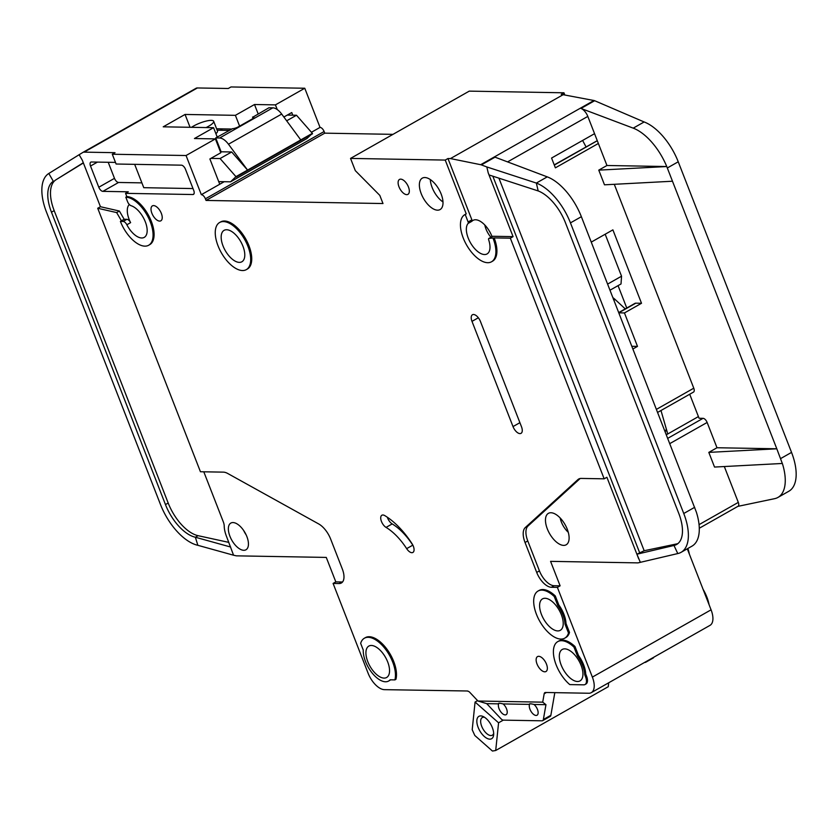 <?xml version="1.0" encoding="UTF-8"?>
<svg xmlns="http://www.w3.org/2000/svg" width="838" height="838" viewBox="0 0 838 838"><rect width="100%" height="100%" fill="white"/><g stroke="black" fill="none" stroke-linecap="round" stroke-linejoin="round"><path stroke-width="1.26" d="M542.678 720.659A4.515 2.242 -119.5 0 0 543.359 719.528L550.87 715.275A4.515 2.242 -119.5 0 1 550.178 716.406L542.678 720.659A4.515 2.242 -119.5 0 1 542.039 720.816L503.355 720.135A4.515 2.242 -119.5 0 1 501.009 718.784L486.721 703.637L498.641 703.847C498.17 703.03 499.668 703.061 503.135 703.93A6.767 3.352 60.5 0 1 506.54 708.854A6.767 3.352 60.5 0 1 506.131 714.678A6.767 3.352 60.5 0 1 499.06 708.718A6.767 3.352 60.5 0 1 498.641 703.847L498.641 703.354M503.135 703.93L529.553 704.391C529.071 703.574 530.569 703.606 534.036 704.475A6.767 3.352 60.5 0 1 537.441 709.388A6.767 3.352 60.5 0 1 537.043 715.223A6.767 3.352 60.5 0 1 529.962 709.262A6.767 3.352 60.5 0 1 529.553 704.391L529.543 703.899M367.767 661.601A18.059 8.946 60.5 0 1 368.835 646.077A18.059 8.946 60.5 0 1 387.701 661.957A18.059 8.946 60.5 0 1 386.632 677.492A18.059 8.946 60.5 0 1 367.767 661.601M541.442 614.422A18.059 8.946 60.5 0 1 542.5 598.887A18.059 8.946 60.5 0 1 561.376 614.778A18.059 8.946 60.5 0 1 560.308 630.312A18.059 8.946 60.5 0 1 541.442 614.422M561.156 664.995A18.059 8.946 60.5 0 1 562.225 649.471A18.059 8.946 60.5 0 1 581.09 665.351A18.059 8.946 60.5 0 1 580.032 680.885A18.059 8.946 60.5 0 1 561.156 664.995M242.947 246.236A18.059 8.946 -119.5 0 0 224.071 230.356A18.059 8.946 -119.5 0 0 223.013 245.89A18.059 8.946 -119.5 0 0 241.878 261.77A18.059 8.946 -119.5 0 0 242.947 246.236M246.11 534.801A13.544 6.714 60.5 0 1 243.753 530.653M490.932 237.28A14.895 7.385 60.5 0 1 485.977 228.984A14.895 7.385 60.5 0 1 484.793 225.003M568.279 532.298A14.895 7.385 60.5 0 1 561.345 521.959A14.895 7.385 60.5 0 1 560.161 517.978M191.504 127.313A13.544 3.3 158.7 0 1 211.281 120.368A13.544 3.3 158.7 0 1 213.659 121.248A13.544 3.3 158.7 0 1 206.085 127.575M493.676 733.397A10.161 5.028 60.5 0 1 492.315 735.209A10.161 5.028 60.5 0 1 481.693 726.274A10.161 5.028 60.5 0 1 482.3 717.538A10.161 5.028 60.5 0 1 484.553 717.297M478.152 727.405A12.863 6.369 60.5 0 1 483.212 716.542A12.863 6.369 60.5 0 1 492.356 727.656A12.863 6.369 60.5 0 1 493.634 734.926A12.863 6.369 60.5 0 1 487.161 738.446A12.863 6.369 60.5 0 1 478.152 727.405M112.292 154.234L115.016 152.684L84.114 152.139L197.37 87.959L228.271 88.493L230.995 86.953L304.77 88.241L275.43 104.876L254.501 104.509L235.394 115.33L185.051 114.45L163.221 126.821L213.564 127.701L194.458 138.532L215.397 138.899L220.803 152.767L209.888 158.958L219.745 184.245L201.329 194.678L186.057 155.522L112.292 154.234L116.105 164.018L181.406 165.17A4.515 2.242 60.5 0 1 185.481 169.286L193.756 190.498A4.515 2.242 60.5 0 1 193.484 194.385A4.515 2.242 60.5 0 1 192.855 194.531L125.564 193.348L126.831 196.616L125.815 197.192A27.088 13.418 60.5 0 1 148.797 218.456A27.088 13.418 60.5 0 1 148.703 245.23A27.088 13.418 60.5 0 1 120.4 221.4L124.15 219.273L126.894 219.326A4.515 2.242 60.5 0 1 130.613 222.636A18.059 8.946 60.5 0 1 129.136 219.367A18.059 8.946 60.5 0 1 129.324 204.482M125.815 197.192L127.565 201.686A4.515 2.242 -119.5 0 0 131.116 205.719A18.059 8.946 60.5 0 1 145.32 221.84A18.059 8.946 60.5 0 1 144.251 237.374A18.059 8.946 60.5 0 1 126.863 224.762A4.515 2.242 -119.5 0 0 123.144 221.452L120.4 221.4M465.195 214.455L468.117 221.965A1.802 0.89 60.5 0 1 468.128 223.421A18.059 8.946 -119.5 0 0 468.201 238.044A18.059 8.946 -119.5 0 0 487.077 253.924A18.059 8.946 -119.5 0 0 488.68 239.867A1.802 0.89 60.5 0 1 488.837 238.463A1.802 0.89 60.5 0 1 489.088 238.411L492.838 236.285L513.076 236.63L510.342 238.181L494.148 237.898A27.088 13.418 60.5 0 1 492.545 261.194L491.529 261.781A27.088 13.418 60.5 0 1 463.215 237.95A27.088 13.418 60.5 0 1 464.818 214.654A27.088 13.418 60.5 0 1 465.195 214.455L466.221 213.879L445.24 160.079L350.535 158.413L355.312 170.648L379.803 195.38L382.987 203.54L206.043 200.439L205.404 198.805L324.117 131.524L324.746 133.158L206.043 200.439M468.128 223.421L471.878 221.295A18.059 8.946 60.5 0 1 473.02 220.384A18.059 8.946 60.5 0 1 491.896 236.264A18.059 8.946 60.5 0 1 492.042 236.651M547.319 528.893A18.059 8.946 60.5 0 1 548.387 513.359A18.059 8.946 60.5 0 1 567.263 529.239A18.059 8.946 60.5 0 1 566.195 544.773A18.059 8.946 60.5 0 1 547.319 528.893M219.629 222.499L220.645 221.923A27.088 13.418 60.5 0 1 248.959 245.744A27.088 13.418 60.5 0 1 247.357 269.05L246.33 269.627A27.088 13.418 60.5 0 1 218.027 245.806A27.088 13.418 60.5 0 1 219.629 222.499A27.088 13.418 60.5 0 1 247.933 246.33A27.088 13.418 60.5 0 1 246.33 269.627M421.221 193.683A18.059 8.946 60.5 0 1 422.279 178.148A18.059 8.946 60.5 0 1 441.155 194.028A18.059 8.946 60.5 0 1 440.086 209.563A18.059 8.946 60.5 0 1 421.221 193.683M430.292 179.562A18.059 8.946 -119.5 0 0 432.136 187.492A18.059 8.946 -119.5 0 0 442.988 201.958M398.982 186.811A8.579 4.253 60.5 0 1 399.496 179.426A8.579 4.253 60.5 0 1 408.452 186.979A8.579 4.253 60.5 0 1 407.949 194.353A8.579 4.253 60.5 0 1 398.982 186.811M557.773 641.615L558.799 641.028A27.088 13.418 60.5 0 1 575.004 646.527L573.978 647.114L577.487 656.081A20.761 10.286 60.5 0 1 584.704 674.611L585.542 676.769A9.029 4.473 60.5 0 1 585.018 684.541A9.029 4.473 60.5 0 1 583.74 684.835L569.788 684.594A27.088 13.418 60.5 0 1 556.17 664.911A27.088 13.418 60.5 0 1 557.773 641.615A27.088 13.418 60.5 0 1 573.978 647.114M537.011 663.979A8.579 4.253 60.5 0 1 537.514 656.604A8.579 4.253 60.5 0 1 546.481 664.146A8.579 4.253 60.5 0 1 545.978 671.521A8.579 4.253 60.5 0 1 537.011 663.979M406.66 548.649A45.137 22.364 -119.5 0 0 386.056 527.395A7.217 3.582 60.5 0 1 381.269 520.953A7.217 3.582 60.5 0 1 381.877 515.234A7.217 3.582 60.5 0 1 384.82 515.632A59.582 29.519 60.5 0 1 412.013 543.673A7.217 3.582 60.5 0 1 413.333 546.229A7.217 3.582 60.5 0 1 412.904 552.441A7.217 3.582 60.5 0 1 406.66 548.649L412.809 545.161A7.217 3.582 -119.5 0 0 412.998 545.465M538.048 591.041L539.075 590.455A27.088 13.418 60.5 0 1 555.29 595.954L554.264 596.53A27.088 13.418 60.5 0 0 538.048 591.041A27.088 13.418 60.5 0 0 536.456 614.338A27.088 13.418 60.5 0 0 564.76 638.158A27.088 13.418 60.5 0 0 568.489 633.015L569.515 632.439A27.088 13.418 60.5 0 1 565.786 637.582L564.76 638.158M394.897 679.901L390.11 679.817A22.123 10.957 60.5 0 1 388.643 681.022A22.123 10.957 60.5 0 1 365.525 661.57A22.123 10.957 60.5 0 1 363.263 650.058L360.654 643.364A27.088 13.418 60.5 0 1 364.383 638.221A27.088 13.418 60.5 0 1 386.035 649.932A27.088 13.418 60.5 0 1 394.897 679.901L395.924 679.325A27.088 13.418 60.5 0 0 387.051 649.356A27.088 13.418 60.5 0 0 365.399 637.634L364.383 638.221M151.888 213.261A8.579 4.253 60.5 0 1 152.39 205.876A8.579 4.253 60.5 0 1 161.357 213.428A8.579 4.253 60.5 0 1 160.854 220.803A8.579 4.253 60.5 0 1 151.888 213.261M464.818 214.654L465.844 214.078A27.088 13.418 60.5 0 1 466.221 213.879M709.074 604.68A27.088 13.418 -119.5 0 0 706.832 596.991A27.088 13.418 -119.5 0 0 703.072 589.282M689.36 554.107A27.088 13.418 -119.5 0 0 687.862 548.481M229.926 536.278A15.346 7.605 60.5 0 1 230.838 523.08A15.346 7.605 60.5 0 1 246.875 536.582A15.346 7.605 60.5 0 1 245.963 549.78A15.346 7.605 60.5 0 1 229.926 536.278M83.381 162.96L56.052 179.741A36.107 17.891 -119.5 0 0 54.187 210.652L51.464 212.192A36.107 17.891 60.5 0 1 53.328 181.291L48.803 173.476A45.137 22.364 -119.5 0 0 46.478 212.108L160.477 504.497A45.137 22.364 -119.5 0 0 197.852 545.308L195.359 537.231A36.107 17.891 60.5 0 1 165.463 504.581L168.187 503.041A36.107 17.891 -119.5 0 0 198.093 535.681L228.837 542.385M203.791 471.794L223.285 521.791A9.029 4.473 60.5 0 1 224.217 526.034A21.662 10.737 -119.5 0 0 226.438 536.226L233.561 555.217L236.222 555.804A4.515 2.242 60.5 0 0 236.567 555.845L326.275 557.417L335.818 581.886L333.095 583.437L368.081 673.165A18.059 8.946 -119.5 0 0 384.412 689.653L467.594 690.994M335.818 581.886L341.799 581.991A16.247 8.055 -119.5 0 0 342.574 581.949M51.464 212.192L165.463 504.581M197.37 87.959A9.029 4.473 -119.5 0 0 196.092 88.262A9.029 4.473 -119.5 0 0 196.029 88.294L182.38 96.035M84.114 152.139A9.029 4.473 -119.5 0 0 82.847 152.443A9.029 4.473 -119.5 0 0 82.784 152.485L79.139 154.716L82.313 160.215L100.445 206.724L97.721 208.274L200.439 471.742L223.358 472.14A18.059 8.946 60.5 0 1 227.706 473.47L318.67 523.928A18.059 8.946 60.5 0 1 330.654 539.085L342.323 569.012A16.247 8.055 60.5 0 1 341.359 582.997A16.247 8.055 60.5 0 1 339.076 583.541L333.095 583.437M292.776 115.183L291.75 112.554L283.873 117.016M216.592 128.769L231.403 129.031M217.471 142.418L216.895 142.743M546.407 692.502L544.176 693.77A4.515 2.242 60.5 0 1 544.857 692.638A4.515 2.242 60.5 0 1 545.402 692.481L588.758 693.246A18.059 8.946 -119.5 0 0 591.303 692.638L710.016 625.358A18.059 8.946 -119.5 0 0 711.074 609.823L687.286 548.806M304.77 88.241L320.032 127.397A4.515 2.242 60.5 0 1 324.117 131.524M392.991 134.352L324.746 133.158M564.644 94.568L563.953 92.798L469.249 91.133L350.535 158.413M591.303 692.638A18.059 8.946 -119.5 0 0 592.372 677.104L557.385 587.375L551.404 587.27A16.247 8.055 60.5 0 1 536.708 572.427L525.038 542.49A18.059 8.946 60.5 0 1 525.29 527.552L577.895 479.619A18.059 8.946 60.5 0 1 578.712 479.022A18.059 8.946 60.5 0 1 581.247 478.425L604.167 478.823L510.342 238.181M201.329 194.678A4.515 2.242 60.5 0 1 205.404 198.805M126.831 196.616A27.088 13.418 60.5 0 1 149.824 217.88A27.088 13.418 60.5 0 1 149.73 244.644L148.703 245.23M121.426 220.823L116.65 212.58L97.721 208.274M486.721 703.637L477.964 701.018L469.898 692.46A4.515 2.242 60.5 0 0 467.646 691.12L467.395 691.109M477.964 701.018L542.71 702.16L545.957 704.685L534.036 704.475M544.176 693.77L542.71 702.16M390.539 679.828A22.123 10.957 60.5 0 1 389.66 680.446L388.643 681.022M555.29 595.954L558.789 604.931A20.761 10.286 60.5 0 1 566.006 623.462L569.515 632.439M575.004 646.527L578.503 655.505A20.761 10.286 60.5 0 1 585.731 674.035L586.569 676.193A9.029 4.473 60.5 0 1 586.034 683.955L585.018 684.541M513.013 426.584L471.993 321.363A7.678 3.802 60.5 0 1 472.443 314.753A7.678 3.802 60.5 0 1 480.457 321.509L521.487 426.741A7.678 3.802 60.5 0 1 521.037 433.34A7.678 3.802 60.5 0 1 513.013 426.584L519.906 422.677M233.561 555.217L197.852 545.308M198.093 535.681L195.359 537.231L230.649 547.036M54.187 210.652L168.187 503.041M48.803 173.476L79.139 154.716M83.308 162.75L56.052 179.741M215.397 138.899L186.057 155.522M124.15 219.273L119.373 211.029L100.445 206.724M125.564 193.348L128.287 191.808L102.875 191.357A4.515 2.242 60.5 0 1 98.79 187.241L90.525 166.029A4.515 2.242 60.5 0 1 90.787 162.143A4.515 2.242 60.5 0 1 91.426 161.996L115.476 162.415M320.032 127.397L311.432 132.278M277.263 109.579L275.43 104.876M254.501 104.509L258.146 113.874M239.605 126.129L235.394 115.33M185.051 114.45L190.058 127.292M213.564 127.701L217.22 137.076M580.147 478.508L528.024 526.002A18.059 8.946 -119.5 0 0 527.772 540.95L539.442 570.877A16.247 8.055 -119.5 0 0 554.138 585.72L560.119 585.825L550.576 561.355L637.802 562.885A4.515 2.242 60.5 0 0 638.106 562.853L677.774 553.562L673.982 545.465L676.716 543.914A36.107 17.891 -119.5 0 0 677.932 543.579M689.705 394.237L699.07 418.256L703.051 418.33A4.515 2.242 60.5 0 1 707.136 422.457L716.993 447.743L776.805 448.791L666.755 166.542L598.772 170.135L604.491 184.821L672.495 181.228M666.378 434.754L698.421 416.591M656.468 409.342L693.78 388.193L614.285 184.308M693.78 388.193A4.515 2.242 60.5 0 1 693.518 392.079L657.662 412.39M570.448 222.877L581.363 216.696L696.388 512.186A45.137 22.364 60.5 0 1 691.999 546.135L681.085 552.326A45.137 22.364 -119.5 0 0 683.756 513.495L570.448 222.877A45.137 22.364 -119.5 0 0 536.341 183.061L538.185 190.938A36.107 17.891 60.5 0 1 565.461 222.793L678.77 513.401A36.107 17.891 60.5 0 1 676.633 544.47A36.107 17.891 60.5 0 1 673.982 545.465L636.922 554.201L640.358 562.382M716.993 447.743L708.812 452.384L714.531 467.059L782.357 463.466A45.137 22.364 -119.5 0 1 777.968 497.416L788.883 491.225A45.137 22.364 -119.5 0 0 791.543 452.394L678.235 161.786A45.137 22.364 -119.5 0 0 644.139 121.96L594.645 100.717A9.029 4.473 60.5 0 0 593.933 100.508L561.219 94.338L563.953 92.798M724.325 466.546L738.309 502.391A4.515 2.242 60.5 0 1 738.037 506.278L699.301 528.233M708.812 452.384L776.805 448.791L782.325 463.487M591.272 242.109L612.892 229.863L641.51 303.272L624.457 312.941L637.498 346.387L632.941 348.975M606.953 165.495L598.363 143.476L555.385 167.83L551.572 158.047L594.551 133.682L587.815 116.409A9.029 4.473 60.5 0 0 580.996 108.448L633.224 128.151A45.137 22.364 -119.5 0 1 666.755 166.542L606.953 165.495L598.772 170.135M660.983 410.515L667.394 432.691L666.2 429.36L665.246 431.842M737.89 506.362L774.647 498.662A45.137 22.364 -119.5 0 0 777.968 497.416M610.022 290.189L621.021 283.956L621.545 276.194L605.183 234.231M626.772 308.007L618.056 285.632M641.51 303.272L635.78 303.178A5.866 2.912 -119.5 0 0 634.953 303.377L618.737 312.564M624.457 312.941L618.853 312.846M637.498 346.387L631.894 346.293M594.551 133.682L598.363 143.476M513.076 236.63L488.208 172.869L486.836 166.951L481.389 164.897A9.029 4.473 -119.5 0 0 480.677 164.698L593.933 100.508M581.363 216.696L580.797 215.272A45.137 22.364 60.5 0 0 547.256 176.87L495.038 157.167L481.389 164.897M677.774 553.562A45.137 22.364 -119.5 0 0 681.085 552.326M667.488 433.77L666.378 434.733M604.167 478.823L606.901 477.272L638.703 558.852M612.934 297.658L614.631 299.03L613.458 299.009M625.242 308.876L614.631 299.03M582.609 140.449L586.024 146.849M554.232 164.866L597.274 140.669M480.677 164.698L450.467 158.571L563.712 94.38M450.467 158.571L447.974 158.529L471.878 219.839L468.117 221.965M471.878 221.295A1.802 0.89 -119.5 0 0 471.878 219.839M486.836 166.951L536.341 183.061L547.256 176.87M538.185 190.938L489.057 174.953L488.208 172.869M560.119 585.825L557.385 587.375M445.24 160.079L447.974 158.529M498.924 178.169L644.181 550.734L636.922 554.201M494.148 237.898L489.088 238.411M493.121 238.474A27.088 13.418 60.5 0 1 491.529 261.781M134.667 164.342L143.769 187.691L192.991 188.56M108.217 162.289L114.481 178.347A4.515 2.242 -119.5 0 0 118.567 182.464L141.894 182.873M116.65 212.58L119.373 211.029M543.359 719.528L545.957 704.685M550.87 715.275L554.819 692.649M558.789 604.931L557.762 605.507L554.264 596.53M566.006 623.462L564.99 624.038L568.489 633.015M557.762 605.507A20.761 10.286 60.5 0 1 564.99 624.038M412.809 545.161A45.137 22.364 -119.5 0 0 392.194 523.918L386.056 527.395M387.334 517.235A7.217 3.582 -119.5 0 0 392.194 523.918M578.503 655.505L577.487 656.081M585.731 674.035L584.704 674.611M613.489 299.564L615.102 299.795M644.181 550.734L676.716 543.914M231.686 151.982L247.556 170.083L312.365 133.347L306.959 138.521L230.544 181.825L235.96 176.65L247.556 170.083L228.47 144.22L281.683 114.062A13.544 6.714 -119.5 0 0 272.832 107.83L268.925 107.767L253.055 117.048A4.515 1.1 158.7 0 1 253.851 117.351A4.515 1.1 158.7 0 1 252.259 118.954L238.359 126.831A4.515 1.1 158.7 0 1 232.587 128.654L215.712 137.924L221.117 151.793L231.686 151.982L220.08 158.55L210.883 158.392M218.718 181.616L230.544 181.825M287.287 115.078L296.495 115.246L286.669 120.808M217.147 130.194L228.984 130.403M215.89 133.682A13.544 3.3 -21.3 0 0 217.482 131.042L213.659 121.248M477.587 700.62L475.073 702.045L498.579 722.796L503.271 720.135M475.073 702.045L472.203 729.741L474.811 735.481L492.44 751.047L495.708 750.492L608.273 686.699L608.681 682.792M215.712 137.924L219.619 137.998A13.544 6.714 60.5 0 1 228.47 144.22M498.579 722.796L495.708 750.492M281.683 114.062L300.769 139.915M236.117 177.059L312.532 133.755M252.552 117.048L253.086 118.409M296.495 115.246L312.365 133.347M235.96 176.65L220.08 158.55M644.611 662.418L645.061 662.429A4.515 2.242 -119.5 0 0 645.689 662.271A4.515 2.242 -119.5 0 0 646.297 661.465M653.808 657.212A4.515 2.242 60.5 0 1 653.2 658.019L645.689 662.271M96.422 144.754L82.91 152.411M224.207 181.71L219.745 184.245M341.799 581.991L339.076 583.541M703.051 418.33L667.771 438.326M669.824 443.595L707.136 422.457M738.309 502.391L699.07 524.63M791.543 452.394L780.628 458.585M678.235 161.786L667.32 167.977M507.566 161.902L587.815 116.409M694.671 507.304L683.756 513.495M644.139 121.96L633.224 128.151M635.78 303.178L618.832 312.784M580.996 108.448L594.645 100.717M597.295 140.732L554.316 165.086M621.545 276.194L607.634 284.082M592.372 677.104L711.074 609.823M554.138 585.72L551.404 587.27M539.442 570.877L536.708 572.427M527.772 540.95L525.038 542.49M528.024 526.002L525.29 527.552M579.634 478.634L577.895 479.619M639.624 552.671L492.838 176.19M193.945 193.913L192.855 194.531M102.875 191.357L118.567 182.464M586.569 676.193L585.542 676.769M478.341 317.759L471.993 321.363M126.894 219.326L123.144 221.452M126.863 224.762L130.613 222.636M98.79 187.241L114.481 178.347M97.449 162.101L90.525 166.029M222.039 130.278L221.483 128.863M219.619 137.998L272.832 107.83M253.464 118.095L253.055 117.048M82.847 152.443L196.092 88.262M492.587 236.337L488.837 238.463M220.708 128.843L221.253 130.267"/></g></svg>
